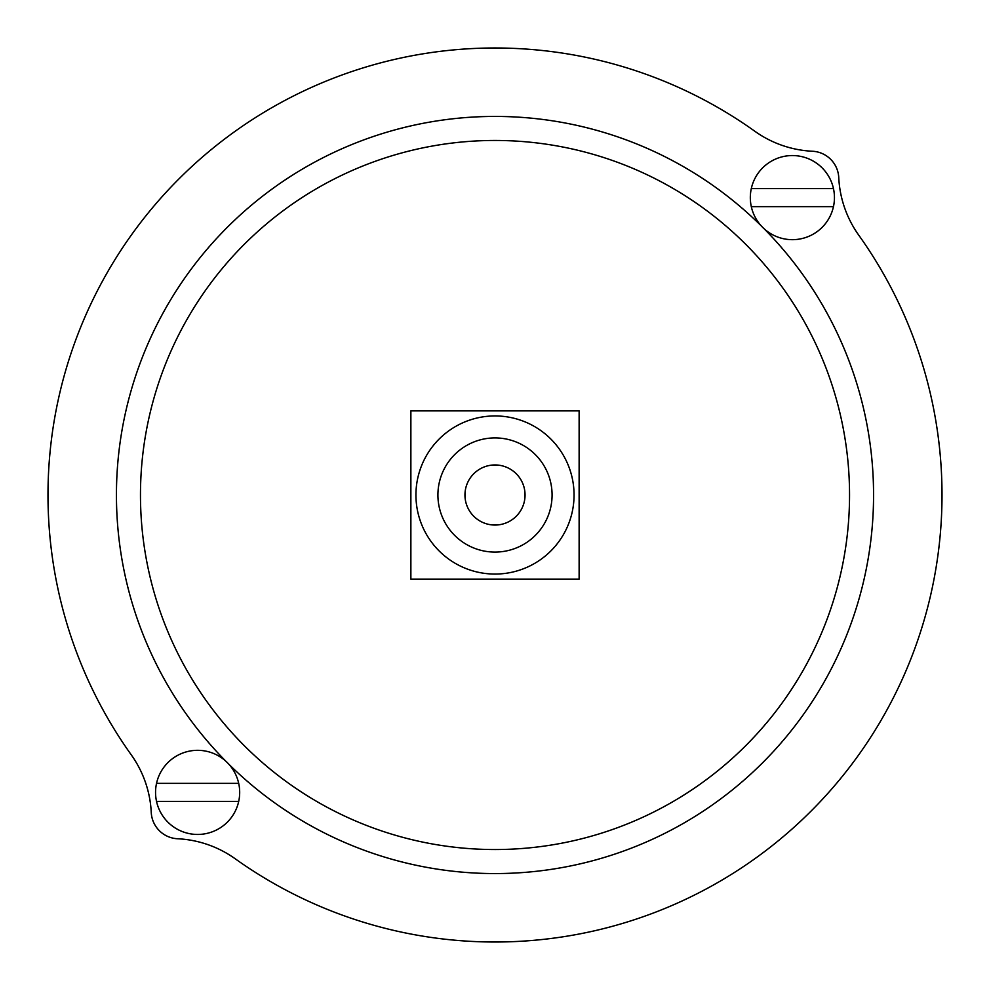 <?xml version="1.0" encoding="UTF-8"?>
<svg xmlns="http://www.w3.org/2000/svg" width="990" height="990" viewBox="0 0 990 990"><rect width="100%" height="100%" fill="white"/><g stroke="black" fill="none" stroke-linecap="round" stroke-linejoin="round"><path stroke-width="1.49" d="M156.531 801.405L238.701 801.405A42.063 42.063 0 0 1 156.531 801.405A42.063 42.063 0 0 1 197.616 750.321A42.063 42.063 0 0 1 238.701 783.375L156.531 783.375M238.701 801.405A42.063 42.063 0 0 0 238.701 783.375M751.299 206.625L833.469 206.625A42.063 42.063 0 0 1 751.299 206.625A42.063 42.063 0 0 1 792.384 155.554A42.063 42.063 0 0 1 833.469 188.595L751.299 188.595M833.469 206.625A42.063 42.063 0 0 0 833.469 188.595M761.137 225.769A378.564 378.564 0 0 0 116.436 495A378.564 378.564 0 0 1 761.137 225.769A378.564 378.564 0 0 0 116.436 495A378.564 378.564 0 0 0 225.769 761.137A378.564 378.564 0 0 1 116.436 495A378.564 378.564 0 0 0 225.769 761.137M228.863 764.231A378.564 378.564 0 0 0 762.684 762.684A378.564 378.564 0 0 0 764.231 228.863A378.564 378.564 0 0 1 762.684 762.684A378.564 378.564 0 0 1 228.863 764.231A378.564 378.564 0 0 0 762.684 762.684A378.564 378.564 0 0 0 764.231 228.863M579.125 410.875L410.875 410.875L410.875 579.125L579.125 579.125L579.125 410.875M235.187 858.763A108.158 108.158 0 0 0 177.569 838.753A27.695 27.695 0 0 1 151.247 812.431A108.158 108.158 0 0 0 131.237 754.813A447.022 447.022 0 0 1 754.813 131.237A108.158 108.158 0 0 0 812.431 151.247A27.695 27.695 0 0 1 838.753 177.569A108.158 108.158 0 0 0 858.763 235.187A447.022 447.022 0 0 1 235.187 858.763M415.936 495A79.064 79.064 0 0 0 534.526 563.471A79.064 79.064 0 0 0 534.526 426.529A79.064 79.064 0 0 0 415.936 495M437.914 495A57.086 57.086 0 0 0 523.537 544.438A57.086 57.086 0 0 0 523.537 445.562A57.086 57.086 0 0 0 437.914 495M464.954 495A30.047 30.047 0 0 0 510.023 521.025A30.047 30.047 0 0 0 510.023 468.975A30.047 30.047 0 0 0 464.954 495M140.469 495A354.531 354.531 0 0 0 672.272 802.036A354.531 354.531 0 0 0 672.272 187.964A354.531 354.531 0 0 0 140.469 495"/></g></svg>
